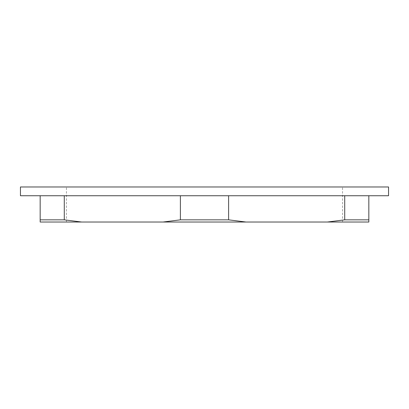 <?xml version="1.0" encoding="UTF-8"?>
<svg xmlns="http://www.w3.org/2000/svg" width="409" height="409" viewBox="0 0 409 409"><rect width="100%" height="100%" fill="white"/><g stroke="black" fill="none" stroke-linecap="round" stroke-linejoin="round"><path stroke-width="0.31" stroke-dasharray="2.04 1.53" d="M358.197 195.737L368.831 195.737L368.831 222.031L246.013 222.031L228.611 219.838L228.611 195.737L40.169 195.737L358.197 195.737M40.169 195.737L40.169 222.031L246.013 222.031M84.954 222.031L342.537 222.031L84.954 222.031M20.45 195.737L388.55 195.737M368.831 219.838L344.721 219.838L344.721 195.737L228.611 195.737M344.721 195.737L368.831 195.737M344.721 219.838L327.318 222.031M40.169 219.838L64.279 219.838L64.279 195.737M81.682 222.031L64.279 219.838M162.987 222.031L180.389 219.838L180.389 195.737M180.389 219.838L228.611 219.838M324.046 186.969L66.462 186.969L324.046 186.969M388.55 186.969L20.45 186.969M342.537 222.031L342.537 186.969M66.462 222.031L66.462 186.969"/><path stroke-width="0.61" d="M344.721 219.838L327.318 222.031L368.831 222.031L368.831 219.838L344.721 219.838L344.721 195.737M368.831 219.838L368.831 195.737M327.318 222.031L40.169 222.031L40.169 195.737M388.55 195.737L20.45 195.737L20.45 186.969L388.55 186.969L388.55 195.737M246.013 222.031L228.611 219.838L228.611 195.737M228.611 219.838L180.389 219.838L180.389 195.737M162.987 222.031L180.389 219.838M81.682 222.031L64.279 219.838L64.279 195.737M64.279 219.838L40.169 219.838"/></g></svg>
